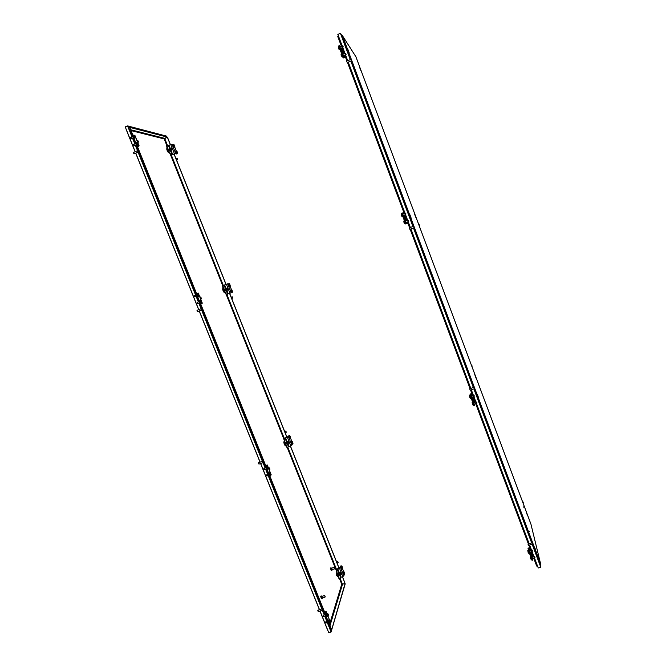 <?xml version="1.0" encoding="UTF-8"?>
<svg xmlns="http://www.w3.org/2000/svg" width="666" height="666" viewBox="0 0 666 666"><rect width="100%" height="100%" fill="white"/><g stroke="black" fill="none" stroke-linecap="round" stroke-linejoin="round"><path stroke-width="1" d="M126.124 129.129L135.165 151.723M319.996 611.03L327.839 630.402M331.077 629.928L330.86 630.652L330.569 629.845L331.518 629.387L329.171 623.543M325.175 613.611L269.996 476.323M265.967 466.292L200.649 303.804M196.57 293.639L137.129 145.762M132.792 134.973L129.745 127.389L167.308 137.113L129.587 126.981L132.676 135.023M331.468 629.57L329.054 623.576M325.125 613.786L269.88 476.365M265.884 466.408L200.541 303.846M196.453 293.681L136.98 145.729M132.309 136.68L128.588 127.414L129.595 127.348M132.251 136.705L128.338 126.973L128.588 127.414L129.587 126.981M170.438 144.705L167.432 137.163L164.635 138.278L167.308 137.113M164.535 138.312L164.194 138.911L164.577 138.32M167.316 137.129L170.346 144.738M174.067 154.071L225.974 284.407M229.545 293.373L286.83 437.187M290.318 445.937L338.969 568.106M342.391 576.681L345.096 583.474L342.474 576.648M174.159 154.037L226.065 284.374M229.637 293.34L286.921 437.162M290.401 445.912L339.061 568.081M329.986 625.582L342.449 584.34L341.75 584.24L342.499 584.298M345.096 583.499L331.668 629.745L345.096 583.499M330.686 630.053L331.668 629.745M340.176 578.637L342.49 584.332M331.094 570.188L330.527 568.323M331.993 569.68L331.893 570.479L330.935 567.732L331.56 568.206M331.66 570.462L330.852 567.757M331.693 569.613L331.335 568.439M334.582 568.814L334.282 567.557M332.084 569.621L331.66 568.206M334.723 568.514L334.357 567.598L334.573 568.831M321.32 598.509L320.704 596.486M322.377 597.902L322.144 598.842L321.137 595.862L321.936 596.37M321.919 598.801L321.079 595.879M321.944 597.893L321.586 596.619M325.058 597.044L324.767 595.712M325 597.127L322.311 597.976L321.778 596.42L324.533 595.496M324.817 595.737L325.208 596.736L324.817 595.737M320.038 611.013L328.771 632.7L331.077 631.984L327.322 622.652M345.105 584.215L331.077 631.984M330.011 625.64L342.549 584.149L344.447 583.707M326.773 621.295L324.792 616.358M324.25 615.001L321.936 609.049M321.811 608.94L268.19 475.599M267.657 474.275L265.576 469.097M265.043 467.765L262.953 462.579M262.92 462.645L201.598 310.006M319.497 609.656L260.681 463.503M260.148 462.171L199.3 310.989M135.206 151.706L125.233 126.915L127.564 125.899L166.617 136.13L166.841 136.68M198.759 309.64L135.781 153.13M201.124 308.808L198.909 303.313M198.368 301.964L196.195 296.553M195.646 295.196L137.512 150.791M137.596 150.824L135.356 145.263M134.782 143.831L132.542 138.262M131.968 136.83L127.564 125.899M130.694 129.753L165.076 138.445L166.583 137.421M138.062 145.954L138.42 146.362L137.521 146.753M138.212 146.32L139.036 145.829L136.622 145.654L138.561 146.07L137.479 146.637M136.622 145.654L132.409 135.906L132.392 135.14L133.899 135.148M134.424 135.273L134.89 135.514M132.917 134.915L132.409 135.906M135.964 144.747L136.488 144.522L132.934 135.681M136.488 144.522L137.146 145.429M137.687 140.751L138.27 141.858L137.687 140.751M137.063 140.776L137.696 140.326L138.47 141.642L138.295 142.241L137.079 140.817M137.371 140.293L136.93 140.426M138.004 141.925L137.529 141.925M170.471 150.707L172.069 154.712L174.459 153.804L170.779 144.555L168.39 145.471L169.605 148.535M172.069 154.712L170.862 154.47L171.612 154.912L175.25 153.671L176.715 153.979L175.707 153.48L174.459 153.804M170.779 144.564L173.576 144.689M177.173 153.779L177.131 153.255M174.742 147.111L176.19 150.749M170.396 154.67L166.808 147.211L166.7 145.379L168.39 145.471M168.964 148.901L169.772 150.891M168.939 152.547L169.405 152.356L167.274 147.011L166.808 147.211M169.405 152.356L170.862 154.47M167.166 145.188L167.274 147.011M172.169 149.284L171.67 148.293L172.169 149.284M172.328 149.7L171.512 147.91L172.178 149.675M169.247 150.341L168.848 149.342M170.03 150.882L170.446 150.608L169.647 148.61L169.181 148.801M171.52 148.501L169.064 149.201L169.497 150.275L171.711 149.001M171.936 149.392L171.462 149.4M171.487 147.927L169.597 148.526M171.953 149.967L170.446 150.608M226.473 284.215L224.051 285.148L225.416 288.561L224.958 289.26M225.416 290.418L226.249 290.684L227.63 294.114L226.207 294.647L232.309 292.341L229.978 293.207L226.407 284.249L228.946 283.674M227.63 294.114L229.978 293.207M230.011 286.014L231.435 289.577M226.207 294.647L222.852 287.737L222.619 285.639L224.051 285.148M224.775 288.894L225.549 290.834M224.917 292.915L225.374 292.732L223.31 287.554L222.852 287.737M225.374 292.732L226.673 294.464M223.085 285.456L223.31 287.554M227.939 289.294L227.489 288.378L227.939 289.294M228.088 289.702L227.364 288.003L228.088 289.702M225.341 290.376L225.799 290.168L225.416 289.194L224.933 289.319L225.341 290.376L224.717 289.469M226.257 290.559L225.799 290.168L227.556 289.194M227.364 288.719L225.416 289.194L225.483 288.619M224.975 288.694L224.95 289.377M227.764 289.543L227.306 289.577M226.956 288.045L225.458 288.636M227.73 289.985L226.224 290.567M201.39 303.538L200.666 303.846M201.398 303.554L200.666 303.838M200.258 303.954L196.245 294.688L196.695 293.589L198.26 293.098L202.264 303.213M196.695 293.589L196.245 294.688M199.683 303.23L200.2 303.022L196.77 294.48M200.2 303.022L200.774 303.746M200.649 297.511L201.157 298.526L200.649 297.511M200.083 297.635L200.624 296.994L201.323 298.135L201.232 298.934L200.1 297.677M200.441 297.361L200.533 297.794M200.982 298.718L200.533 298.751M131.244 138.511L130.694 137.512M131.718 138.511L130.894 137.338M134.723 135.739L135.24 136.996L134.723 135.739M134.041 135.09L133.383 135.373L133.516 136.647L134.715 138.162L135.364 137.887L134.374 135.231L134.166 136.364L135.364 137.887M133.924 144.264L134.607 145.563L134.041 145.671L133.491 144.997L133.924 144.264L133.608 144.605M137.554 143.323L138.12 143.956L137.554 143.323M136.305 142.374L137.587 145.105M138.078 144.888L136.855 142.099L138.078 144.888M174.833 146.254L174.392 145.146L174.833 146.254M173.818 144.58L173.243 144.83L173.385 145.954L174.35 147.269L174.933 147.028L174.042 144.672L173.968 145.712L174.933 147.028M176.873 151.79L177.331 152.339L177.139 151.681M175.749 150.957L176.84 153.355M177.306 153.163L176.265 150.716L177.306 153.163M197.602 303.654L197.178 302.614M201.165 301.648L201.224 301.015L201.648 302.089L201.165 301.648M201.274 301.065L200.533 300.333L199.883 300.591L200.974 303.288L201.623 303.038L201.598 302.014M200.533 300.333L201.623 303.038M198.027 303.646L197.494 302.314M198.168 303.604L199.609 303.038M197.636 302.247L199.059 301.69M194.938 296.786L194.389 295.821M195.346 296.703L194.738 296.62L194.813 295.571M198.393 294.205L198.884 295.421L198.393 294.205M197.81 293.573L197.161 293.823L197.294 295.313L198.26 296.528L198.909 296.27L198.135 293.714L197.944 295.055L198.909 296.27M231.56 289.527L230.985 289.752L231.935 292.124L232.609 291.691L231.776 289.618L232.509 291.908M230.128 285.215L229.695 284.141L230.128 285.215M229.187 283.583L228.613 283.808L228.771 285.098L229.57 286.18L230.245 285.739L229.412 283.674L229.345 284.873L230.145 285.955M534.565 558.166L538.253 567.981L540.767 567.199L532.201 544.372M540.276 565.159L540.767 567.199M540.268 565.709L532.251 544.355L540.293 565.792M531.668 542.94L473.859 388.911M473.335 387.504L413.453 227.93M534.032 556.751L532.051 551.465M531.543 550.116L529.678 545.163M529.145 543.731L476.431 403.396M475.932 402.048L473.851 396.511M473.335 395.146L471.328 389.793M470.804 388.395L410.905 228.921M342.191 45.971L337.845 34.416L340.409 33.3L341.508 34.998M410.364 227.489L408.216 221.77M407.684 220.354L405.494 214.527M405.003 213.212L348.26 62.138M347.694 60.631L345.537 54.878M344.98 53.405L342.74 47.428M412.92 226.507L350.824 61.047M350.258 59.54L340.409 33.3M177.697 159.432L177.189 158.4M232.426 296.894L232.8 297.844L232.426 296.894M232.784 297.893L232.376 296.878M523.667 506.859L523.834 507.301L523.667 506.859M529.337 531.218L529.512 531.693L529.337 531.218M355.877 56.71L342.366 35.548L341.258 35.39M530.944 524.175L355.885 56.735L342.482 35.773L540.592 563.869L540.093 565.259M338.511 36.18L337.762 36.505L341.417 46.304M341.125 35.048L342.366 35.548M341.991 47.819L344.197 53.705M344.763 55.211L346.928 60.964M347.494 62.471L404.237 213.511M404.77 214.943L406.918 220.646M407.45 222.069L409.598 227.789M410.131 229.212L470.038 388.661M470.562 390.068L472.577 395.413M473.101 396.811L475.149 402.264M475.674 403.663L528.388 543.972M528.921 545.396L530.785 550.357M531.318 551.781L533.266 556.967M533.807 558.399L536.688 566.067L537.445 565.834M338.636 36.513L337.87 36.855M540.009 565.034L540.592 563.869L530.91 524.025L355.885 56.727M537.529 566.058L536.713 566.058M337.812 561.596L338.161 562.504L337.812 561.596M338.161 562.504L337.82 561.571M285.897 431.193L286.263 432.117L285.806 431.11L284.665 431.493M286.272 432.101L285.756 431.102M342.249 567.415L342.174 566.641L342.249 567.415M341.258 566.275L341.949 568.573M342.54 568.306L341.633 566.15L342.549 568.056M344.339 572.269L344.73 573.284L344.339 572.269M343.931 571.628L343.365 571.811L343.573 573.534L344.089 574.25L344.755 573.892L343.931 571.628L344.663 574.067M338.927 575.174L338.927 573.992L338.453 574.125L338.836 575.091L339.602 575.066L340.551 577.455L340.085 578.937L338.644 578.105L336.255 570.637L336.738 569.18L339.527 567.932L337.196 569.039L338.803 573.068M340.551 577.455L342.807 576.548L339.46 568.131L340.509 567.44L341.075 565.659L339.46 568.131M344.364 574.167L343.847 575.84L342.807 576.548M341.075 565.659L341.475 566.125M342.416 568.498L343.698 571.711M336.255 570.637L337.196 569.039M338.203 573.393L338.902 575.216M338.644 578.105L339.102 577.963L337.171 573.101L336.705 573.251M339.102 577.963L340.085 578.937M336.713 570.487L337.171 573.101M341.258 573.801L340.9 572.985L341.258 573.801M341.4 574.2L340.767 572.618L341.4 574.2M340.859 573.626L338.927 573.992L338.694 573.026L338.228 574.209M338.461 574.109L338.378 573.26M341.35 574.383L339.285 574.9L341.034 574.075M341.2 574.333L340.784 574.417M340.351 572.702L338.861 573.176M324.558 612.079L325.283 611.846L325.541 612.487M324.484 611.879L326.232 611.646L329.97 621.303M329.537 622.727L329.295 623.509L328.355 623.301L325.166 615.351L325.716 611.937L325.283 611.846M324.983 614.21L326.232 611.646M325.499 614.052L325.682 615.193L325.166 615.351M328.355 623.301L328.871 623.143L325.682 615.193M328.871 623.143L329.295 623.509M324.001 610.672L324.891 611.746M327.888 614.285L328.271 615.193L327.888 614.285M327.431 614.626L327.789 613.619L328.346 614.418L328.43 615.6L327.447 614.676M327.755 614.302L327.872 614.801M328.263 615.567L327.847 615.659M327.905 615.809L328.43 615.6M329.687 620.595L329.803 621.678L329.079 619.813L329.27 621.861L330.003 622.36L329.329 619.954M329.079 619.813L328.438 620.013L328.629 622.069L329.22 622.827L329.861 622.627M325.957 622.935L326.398 622.943L325.89 621.669M325.949 622.943L325.932 621.628M323.435 616.466L323.077 615.492M327.123 615.126L327.056 614.202L327.123 615.126M326.074 613.777L326.69 616.533L327.472 616.058L326.806 613.661L327.331 616.333M323.876 616.525L323.326 615.326M287.287 443.822L288.436 446.703L287.287 447.827L286.164 446.511L283.824 439.127L284.524 438.195L287.379 436.996L284.981 438.028L286.48 441.791M288.436 446.703L290.742 445.787L287.287 437.129L289.244 435.406L287.287 437.121M292.657 443.914L290.742 445.787M290.534 438.111L291.891 441.525M283.824 439.127L284.981 438.028M285.856 442.116L286.596 443.989M286.164 446.511L286.63 446.345L284.632 441.35L284.174 441.508M286.63 446.345L287.754 447.669M284.282 438.969L284.632 441.35M288.961 442.515L288.569 441.658L288.961 442.515M289.111 442.923L288.461 441.283L289.111 442.923M286.222 443.756L285.847 442.823M286.08 442.682L285.822 442.124M286.813 443.914L287.296 443.831L286.53 441.874L286.064 442.041M286.455 443.673L288.669 442.624M288.486 442.157L286.072 442.707L286.463 443.714M288.853 442.923L288.42 442.982M287.271 443.747L289.027 443.04M288.028 441.35L286.53 441.874M265.642 465.492L266.5 465.567M265.601 465.384L267.299 464.96L270.954 475.091M270.662 475.499L269.605 476.456L269.114 475.932L265.809 467.715L266.367 465.234M265.676 466.683L267.299 464.96M266.192 466.5L266.325 467.532L265.809 467.715M269.114 475.932L269.63 475.749L266.325 467.532M269.63 475.749L270.121 476.282M269.289 468.398L269.73 469.347L269.289 468.398M268.781 468.648L269.222 467.798L269.638 468.24L269.888 469.755L268.806 468.697M269.122 468.348L269.231 468.814M269.647 469.655L269.214 469.713M269.347 470.038L269.855 469.763M264.244 469.322L264.677 469.347L263.886 469.13L264.052 468.165M267.874 467.674L267.865 466.891L268.198 467.532M266.725 466.45L267.615 469.114M268.265 468.889L267.291 466.225L268.265 468.889M264.677 469.347L264.036 468.14M270.862 474.583L270.396 473.409L270.862 474.583M269.905 472.735L269.255 472.96L269.414 474.741L270.155 475.682L270.945 475.149L270.196 472.885L270.055 474.517L270.804 475.457M267.041 475.399L267.141 474.45L266.375 475.208L266.825 475.974L267.041 475.399M290.334 436.954L290.309 436.288L290.592 436.854M289.277 435.905L290.085 438.245M290.659 438.045L289.793 435.706L290.659 438.045M292.083 441.458L291.508 441.658L291.683 443.173L292.324 444.031L292.99 443.631L292.282 441.55L292.898 443.831M343.273 55.852L342.69 54.354M340.493 48.46L339.91 46.961M340.717 46.612L341.392 46.237M345.537 57.276L344.838 57.576L344.056 55.519M345.587 57.393L343.623 57.959L342.474 55.944L343.048 55.703L344.189 57.717L344.838 57.576M339.535 46.362L338.961 46.612L338.753 45.896L339.319 45.646L343.048 55.703M340.692 46.553L340.043 46.678L339.319 45.646M338.961 46.612L342.474 55.944M343.498 56.752L342.923 56.993M343.215 46.886L342.782 45.837L343.215 46.886M338.345 47.744L338.736 48.851M340.06 49.534L339.469 49.775L338.694 47.994L338.303 46.778L338.936 46.503M338.303 46.778L338.378 47.935M342.482 45.912L342.482 47.611L343.007 47.178M345.105 53.38L346.062 54.512L345.629 53.363L344.722 53.48L345.438 54.903L345.845 54.67M341.167 55.361L342.249 57.159L341.117 54.187M342.257 57.126L342.882 56.893M405.96 222.652L405.428 221.229M403.28 215.526L402.747 214.102M403.538 213.786L403.163 212.812L403.871 212.537M402.514 213.903L401.948 214.127L401.681 213.27L402.247 213.045L406.268 223.751L405.702 223.976L407.867 223.185L407.167 223.451L406.751 222.344M403.171 212.812L402.247 213.045M405.702 223.976L405.328 223.135L405.902 222.91M401.948 214.127L405.328 223.135M406.268 223.751L407.167 223.451M407.808 220.321L408.724 221.395L408.35 220.371L407.584 220.388L408.133 221.811L408.724 221.395L408.333 221.72M403.896 222.144L404.212 223.01M405.552 223.626L404.911 223.868L403.854 221.02L403.871 222.053M405.96 213.977L405.611 213.128L405.96 213.977M402.847 216.517L402.239 216.741L401.173 213.894L401.54 215.859M405.153 213.203L405.219 214.768L405.611 214.419M405.586 213.087L402.689 214.119M532.317 558.866L531.809 557.425M529.828 552.247L529.32 550.815M530.086 550.574L529.045 547.71L529.711 547.502M529.054 547.718L528.03 548.509L528.463 550.507L529.029 550.332L528.588 548.334L529.795 547.718M532.758 560.264L531.976 559.989L532.758 560.264L532.442 558.824M529.029 550.332L529.395 551.456L528.837 551.639L531.976 559.989M528.837 551.639L528.463 550.507M529.395 551.456L532.534 559.815M534.798 557.251L535.064 557.867L534.798 557.251M534.673 556.751L533.849 556.784L534.59 558.158L535.064 557.867L534.656 558.133M530.902 559.115L530.269 557.109L530.902 559.115M531.901 559.79L531.268 559.981M532.142 550.041L532.525 551.073L532.142 550.033L531.476 550.199L531.759 551.648L532.525 551.073L532.151 551.39M528.787 553.255L527.78 550.507L528.196 552.638M528.421 550.299L527.847 550.591M529.412 553.18L528.796 553.371L528.105 552.439M474.184 404.179L473.668 402.772M471.603 397.327L471.095 395.929M471.878 395.654L471.145 393.623L471.811 393.39M471.145 393.631L470.046 394.264L470.138 395.363L470.704 395.171L470.612 394.072L471.853 393.506M475.699 403.729L474.975 403.904M474.567 405.452L474.001 405.652L473.717 405.02L474.284 404.828L474.567 405.452L474.45 404.295L475 403.971M470.704 395.171L471.028 396.178L470.462 396.378L473.717 405.02M470.462 396.378L470.138 395.363M471.028 396.178L474.284 404.828M471.045 395.945L473.942 395.063L474.342 396.128L473.942 395.063L473.251 395.188L473.618 396.628L474.342 396.128L473.959 396.453M470.571 398.451L469.538 395.687L469.88 397.61M470.171 395.454L469.572 395.696M471.178 398.268L470.571 398.484L469.971 397.785M476.64 402.372L476.948 403.113L476.581 402.056L476.098 402.888L476.69 403.255M476.073 402.039L476.581 402.056L475.632 402.089L476.248 402.68M472.66 404.245L472.119 402.522L472.66 404.245M473.759 405.119L473.126 405.328M364.652 79.179L364.777 80.478M419.064 224.459L419.438 225.449L418.897 224.384M419.172 225.699L418.706 224.45M522.91 501.739L523.26 502.697L522.91 501.739M523.176 502.83L522.76 501.673M523.11 502.322L522.96 501.848L523.11 502.322M471.778 365.218L472.144 366.192M133.533 152.439L134.182 153.796M138.078 151.965L137.629 150.849L138.078 151.965M133.916 153.746L133.433 152.631M201.607 309.94L201.157 308.849M197.452 311.546L197.019 310.473M200.982 308.774L197.094 310.281L197.552 311.621L201.532 310.123M318.148 611.455L317.79 610.364M317.998 610.181L318.365 611.488M258.566 462.737L259.007 464.069M262.97 462.537L262.546 461.496L262.97 462.537M258.808 464.002L258.466 462.803M351.581 60.531L351.124 59.341L351.581 60.531M351.498 60.714L350.932 59.266M351.506 60.756L347.219 62.587L346.636 61.089L347.219 62.571M351.407 60.015L351.19 59.532L351.373 60.032M414.21 227.472L413.786 226.332M413.586 226.24L409.315 227.897L409.856 229.32L414.119 227.672M409.856 229.32L409.315 227.897M532.933 543.931L532.534 542.823L532.933 543.931M532.842 544.114L532.384 542.798M528.438 545.346L528.046 544.264M528.155 544.097L528.629 545.437M532.7 543.24L532.875 543.814L532.667 543.256M532.942 543.972L528.438 545.387M474.617 388.478L474.2 387.362M469.672 388.952L470.279 390.159L469.68 388.952M474.4 387.845L474.542 388.311L474.358 387.853M470.279 390.159L474.525 388.661M284.224 441.65C283.674 441.55 283.691 442.382 284.282 444.147C284.873 445.471 285.289 445.87 285.531 445.354M284.215 441.7L284.482 444.039L285.523 445.346M284.249 441.708L284.573 444.006L285.681 445.288M336.605 572.868L336.613 572.86C336.055 572.718 336.089 573.659 336.738 575.649L337.779 576.614M336.613 572.86L336.921 575.524L337.779 576.606M336.646 572.877L337.013 575.491L338.003 576.506M223.102 288.553C222.519 288.336 222.502 289.036 223.06 290.659C223.784 292.249 224.292 292.765 224.575 292.216L223.268 290.576L223.093 288.561M224.517 292.241L223.36 290.543L223.043 288.578M167.174 148.576C166.617 148.335 166.6 148.943 167.116 150.408C167.94 152.206 168.531 152.872 168.881 152.414M168.831 152.372L167.333 150.35L167.174 148.593M168.856 152.339L167.432 150.308L167.333 148.526M319.447 609.673L260.639 463.519M260.098 462.187L199.259 311.005M198.718 309.657L135.739 153.147M131.036 130.611L164.194 138.911L166.758 145.355M170.479 154.687L222.685 285.614M226.274 294.622L283.866 439.069M287.354 447.81L336.288 570.546M339.685 579.062L341.75 584.24L329.528 624.433M336.588 569.638L287.887 447.477M284.307 438.486L226.873 294.405M223.276 285.398L171.237 154.837M167.407 145.238L164.66 138.337M330.86 630.652L327.605 622.56M327.064 621.203L325.075 616.266M324.533 614.909L268.481 475.499M267.94 474.175L265.859 468.997M265.326 467.665L199.201 303.197M198.659 301.848L196.478 296.437M195.937 295.088L135.648 145.138M135.073 143.706L132.834 138.137M128.338 126.973L129.129 127.181M139.036 145.829L134.84 135.373M172.702 154.554L171.029 150.358M170.23 148.36L169.014 145.305M172.036 144.247L175.707 153.48M228.222 293.889L226.806 290.343M226.032 288.403L224.65 284.923M227.589 283.799L231.152 292.757M131.369 138.428L130.886 138.428M134.474 145.638L134.041 145.671M133.983 145.113L133.55 145.146M197.611 303.28L197.169 303.288M540.168 565.226L540.326 565.875M531.718 542.923L473.909 388.894L531.718 542.923M473.384 387.487L413.503 227.905L473.384 387.487M412.962 226.482L350.874 61.022L412.97 226.482M340.975 34.632L350.308 59.515L340.942 34.549M475.399 375.974C474.45 373.634 474.492 373.909 475.499 376.781C476.44 379.112 476.406 378.846 475.399 375.974M526.781 513.153L527.131 514.627L526.781 513.153M477.847 395.737C478.987 398.992 479.029 399.334 477.98 396.761C476.839 393.506 476.798 393.165 477.847 395.737M535.273 548.817L535.705 550.657L535.273 548.817M415.942 217.615L415.159 215.692C414.21 212.987 414.277 212.978 415.351 215.667C416.3 218.373 416.233 218.381 415.151 215.692L414.493 213.769M411.113 218.331L410.231 216.184C411.455 219.206 411.538 219.197 410.489 216.159C409.265 213.137 409.182 213.145 410.231 216.184L409.507 214.044M349.126 52.997L347.993 50.258C349.375 53.705 349.575 54.013 348.601 51.182C347.219 47.727 347.011 47.419 347.985 50.258L347.377 48.476M359.94 68.282C359.057 65.743 359.215 65.984 360.423 69.014C361.305 71.562 361.147 71.312 359.94 68.282M341.067 577.097L340.16 574.816M339.435 572.993L337.72 568.689M340.509 567.44L343.847 575.84M330.011 621.178L326.232 611.779M325.99 622.452L325.574 622.427M326.348 622.951L325.932 622.926M323.593 616.475L323.143 616.416M288.994 446.403L287.854 443.548M287.104 441.675L285.539 437.737M288.395 436.546L291.841 445.204M271.187 474.758L267.282 465.043M265.784 467.507L263.836 468.331M264.335 469.155L263.886 469.13M343.49 54.004L341.283 48.127M340.684 48.385L342.89 54.262M343.465 55.769L344.189 57.717M342.54 46.687L343.048 46.62M342.291 45.937L342.79 45.871M343.223 55.877L346.054 54.495M345.179 53.713L345.704 53.696M406.218 220.921L404.071 215.218M402.572 213.037L402.938 214.019M403.471 215.451L405.619 221.154M406.152 222.577L406.568 223.676M407.933 220.796L408.441 220.779M405.394 214.027L405.877 213.944M405.111 213.212L405.602 213.128M532.575 557.184L530.627 551.997M528.588 548.334L529.503 550.757M530.036 552.181L531.984 557.367M534.257 557.101L534.765 557.134M534.174 556.734L534.673 556.759M531.659 550.091L532.151 550.066M531.901 550.849L532.384 550.824M474.45 402.505L472.402 397.053M470.612 394.072L471.287 395.862M471.811 397.261L473.859 402.705M473.643 395.729L474.134 395.712M476.098 402.247L476.606 402.272M327.622 630.103L319.955 611.038M319.405 609.681L260.589 463.536M260.056 462.204L199.217 311.022M198.676 309.673L135.689 153.172M135.115 151.74L126.149 129.454M334.532 568.881L332.034 569.68M334.082 567.382L331.585 568.181M330.719 630.144L327.664 622.543M327.123 621.187L325.133 616.25M324.592 614.893L268.54 475.482M267.998 474.15L265.917 468.981M265.384 467.649L199.259 303.18M198.709 301.823L196.537 296.42M195.995 295.063L135.697 145.113M135.123 143.681L132.892 138.112M134.915 135.423L139.119 145.871M169.172 148.643L169.064 149.142M225.358 290.401L225.824 290.842M198.26 293.098L202.314 303.188M132.026 138.486L133.242 137.962M130.886 137.296L132.659 136.53M137.521 145.163L138.17 144.888M134.465 145.646L136.105 144.938M134.132 144.106L135.473 143.531M136.205 142.382L136.855 142.099M176.79 153.396L177.364 153.155M175.682 150.957L176.265 150.716M201.765 302.714L200.857 300.483M195.671 296.753L196.886 296.278M194.355 295.804L196.345 294.93M177.114 158.383L176.065 158.824M177.664 159.599L176.557 160.065M232.259 296.82L231.194 297.236M232.734 298.01L231.66 298.426M474.716 374.492L476.123 378.305M526.232 511.971L527.614 515.825M478.638 398.376L477.097 394.155M536.213 551.914L534.673 547.577M359.374 66.65L360.914 70.679M540.634 564.002L530.935 524.092M338.062 562.687L337.046 563.02M337.687 561.471L336.571 561.838M286.164 432.292L285.123 432.659M341.142 566.233L341.708 566.05M338.886 567.632L340.168 567.216M341.874 568.672L342.441 568.489M338.453 574.125L338.836 575.091M326.215 621.47L327.464 621.078M326.398 622.943L328.013 622.435M325.899 613.719L326.548 613.519M323.243 615.317L325.066 614.743M324.184 616.55L325.483 616.142M286.047 441.949L286.072 442.707M266.641 466.45L267.291 466.225M264.935 469.322L266.267 468.856M267.541 469.172L268.19 468.947M267.141 474.45L268.348 474.034M267.124 475.974L268.881 475.366M289.219 435.905L289.793 435.706M290.035 438.286L290.609 438.086M342.482 47.611L340.443 48.485M342.416 45.879L339.86 46.978M338.836 49.059L339.469 49.775M341.084 54.179L341.109 55.153M344.722 53.48L342.64 54.371M341.708 53.896L341.092 54.162M404.254 223.085L404.911 223.868M408.133 221.803L405.91 222.677M407.584 220.388L405.369 221.254M404.453 220.796L403.854 221.029M405.219 214.768L403.23 215.543M401.54 215.901L402.239 216.741M401.798 213.653L401.173 213.894M530.827 556.934L530.269 557.109M533.849 556.784L531.759 557.442M534.59 558.158L532.267 558.882M531.843 550.024L529.27 550.824M531.759 551.648L529.778 552.264M473.618 396.628L471.553 397.352M472.702 402.322L472.119 402.522M475.632 402.089L473.618 402.788M476.656 403.321L474.125 404.195M138.053 152.156L134.149 153.829M137.396 150.766L133.491 152.439M321.778 608.94L317.915 610.156M322.169 610.347L318.306 611.563M262.404 461.38L258.525 462.745M262.854 462.737L258.974 464.102M346.636 61.089L351.124 59.341M528.03 544.239L532.342 542.723M469.763 388.761L474.009 387.271"/></g></svg>
